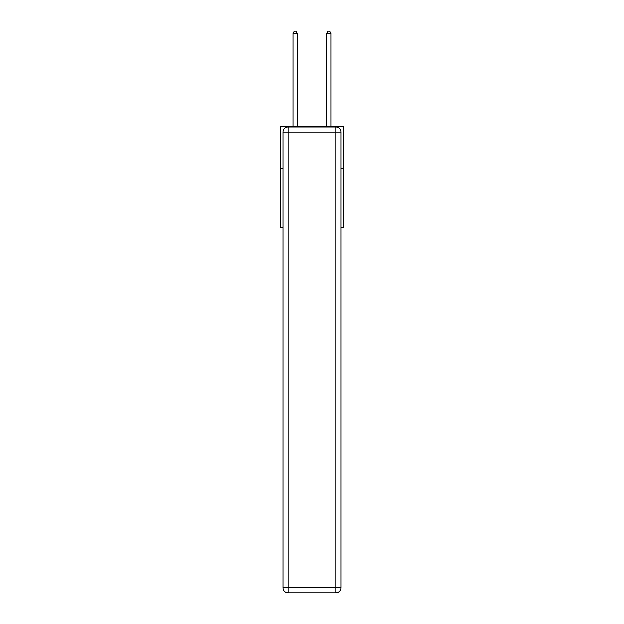 <?xml version="1.0" encoding="UTF-8"?>
<svg xmlns="http://www.w3.org/2000/svg" width="624" height="624" viewBox="0 0 624 624"><rect width="100%" height="100%" fill="white"/><g stroke="black" fill="none" stroke-linecap="round" stroke-linejoin="round"><path stroke-width="0.94" d="M282.945 168.449L280.66 168.449L280.66 126.103L343.34 126.103L343.34 227.737L341.055 227.737M280.66 168.449L280.66 227.737L282.945 227.737M343.34 168.449L341.055 168.449M288.031 126.945L335.969 126.945A5.086 5.086 0 0 1 341.055 132.031L341.055 587.714A5.086 5.086 0 0 1 335.969 592.8L288.031 592.8L288.031 587.714L335.969 587.714L335.969 132.031L288.031 132.031L288.031 587.714L282.945 587.714L282.945 132.031L288.031 132.031L288.031 126.945A5.086 5.086 0 0 0 282.945 132.031A5.086 5.086 0 0 1 288.031 126.945M282.945 587.714A5.086 5.086 0 0 0 288.031 592.8A5.086 5.086 0 0 1 282.945 587.714M297.18 126.103L297.18 33.4L292.945 33.4L292.945 126.103M292.945 33.4L294.216 31.2L295.909 31.2L297.18 33.4M331.055 126.103L331.055 33.4L326.82 33.4L326.82 126.103M326.82 33.4L328.091 31.2L329.784 31.2L331.055 33.4M335.969 592.8A5.086 5.086 0 0 0 341.055 587.714L335.969 587.714L335.969 592.8M341.055 132.031A5.086 5.086 0 0 0 335.969 126.945L335.969 132.031L341.055 132.031"/></g></svg>
